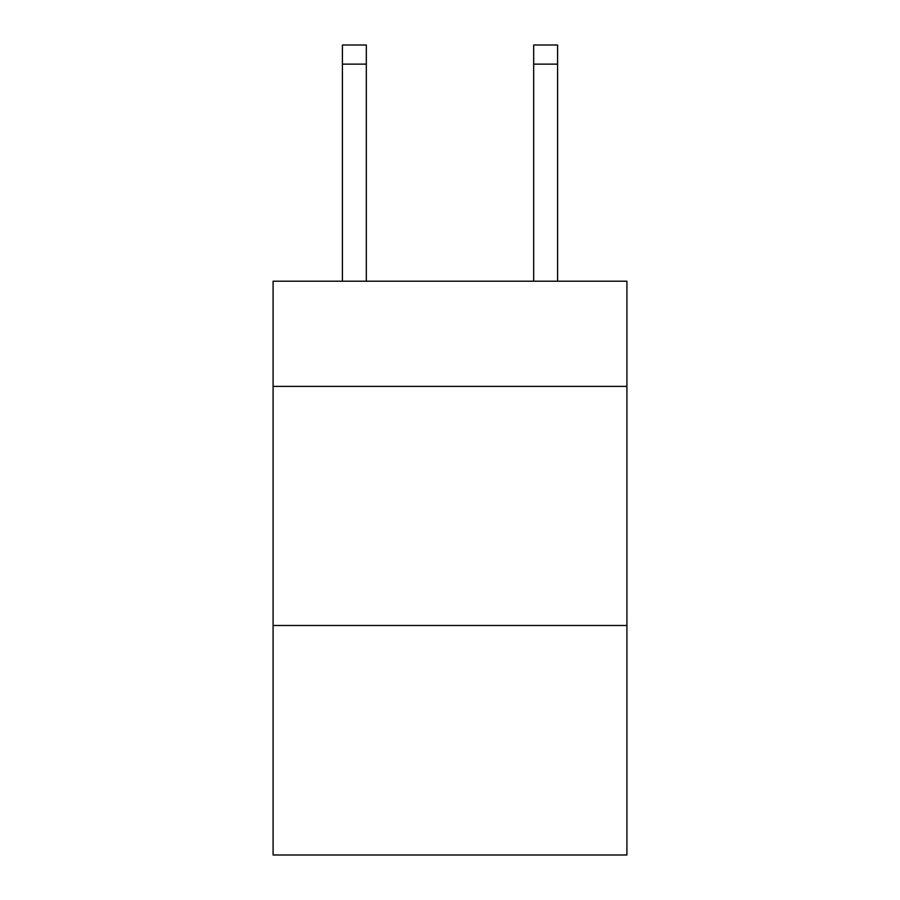 <?xml version="1.0" encoding="UTF-8"?>
<svg xmlns="http://www.w3.org/2000/svg" width="900" height="900" viewBox="0 0 900 900"><rect width="100%" height="100%" fill="white"/><g stroke="black" fill="none" stroke-linecap="round" stroke-linejoin="round"><path stroke-width="1.35" d="M626.918 386.404L626.918 281.205L273.082 281.205L273.082 386.404L626.918 386.404L626.918 855L273.082 855L273.082 386.404M626.918 625.489L273.082 625.489M366.322 281.205L366.322 45L342.416 45L366.322 45L342.416 45L366.322 45L342.416 45L366.322 45L342.416 45L366.322 45L342.416 45L366.322 45L342.416 45L342.416 281.205M366.322 45L342.416 45L366.322 45M557.584 281.205L557.584 45L533.678 45L533.678 281.205M366.322 64.125L342.416 64.125M533.678 64.125L557.584 64.125"/></g></svg>
